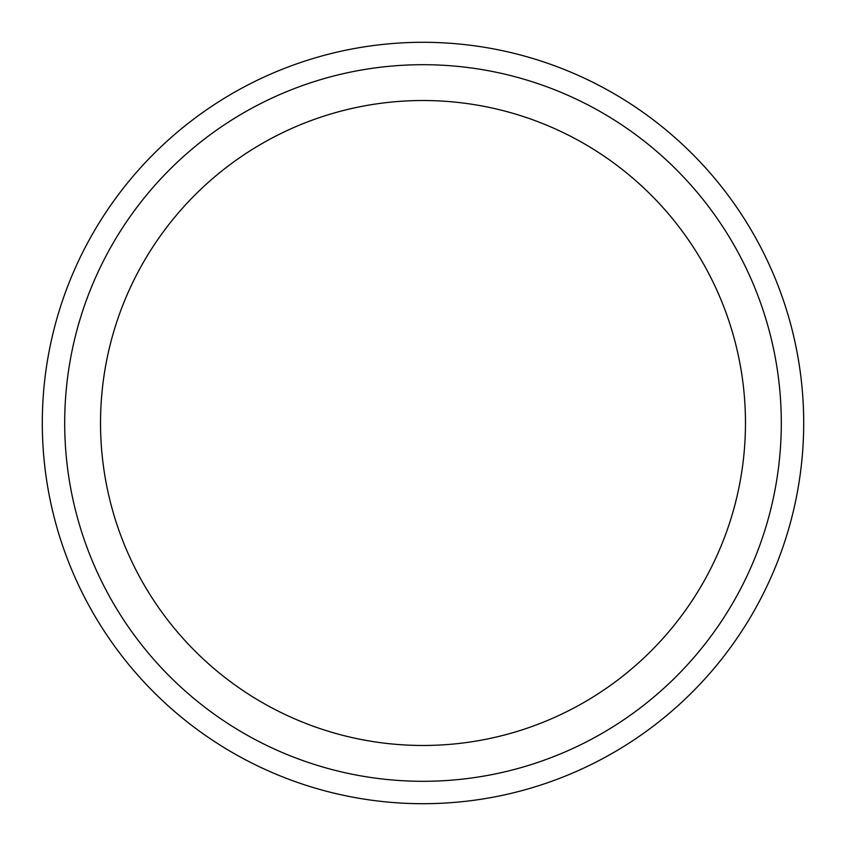 <?xml version="1.0" encoding="UTF-8"?>
<svg xmlns="http://www.w3.org/2000/svg" width="846" height="846" viewBox="0 0 846 846"><rect width="100%" height="100%" fill="white"/><g stroke="black" fill="none" stroke-linecap="round" stroke-linejoin="round"><path stroke-width="1.27" d="M803.7 423A380.7 380.7 0 0 1 423 803.7A380.7 380.7 0 0 1 42.3 423A380.7 380.7 0 0 1 423 42.3A380.7 380.7 0 0 1 803.7 423M781.302 423A358.302 358.302 0 0 1 423 781.302A358.302 358.302 0 0 1 64.698 423A358.302 358.302 0 0 1 423 64.698A358.302 358.302 0 0 1 781.302 423M745.474 423A322.474 322.474 0 0 1 423 745.474A322.474 322.474 0 0 1 100.526 423A322.474 322.474 0 0 1 423 100.526A322.474 322.474 0 0 1 745.474 423"/></g></svg>
